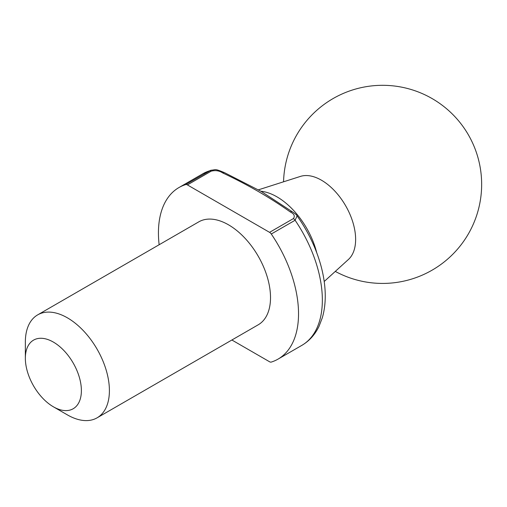 <?xml version="1.0" encoding="UTF-8"?>
<svg xmlns="http://www.w3.org/2000/svg" width="507" height="507" viewBox="0 0 507 507"><rect width="100%" height="100%" fill="white"/><g stroke="black" fill="none" stroke-linecap="round" stroke-linejoin="round"><path stroke-width="0.76" d="M231.883 340.007L269.572 361.764A3.961 2.288 -120 0 0 271.283 362.074A99.061 57.196 -120 0 0 278.013 359.127A99.061 57.196 -120 0 0 271.283 234.012A3.961 2.288 -120 0 0 269.572 232.345L293.388 218.599C295.213 216.096 294.18 213.884 290.27 211.945C270.104 197.641 247.593 184.643 222.738 172.957C219.379 170.701 215.538 170.099 211.216 171.157L187.4 184.909A3.961 2.288 -120 0 0 185.689 184.592A99.061 57.196 -120 0 0 178.958 187.546A99.061 57.196 -120 0 0 159.141 244.742M185.689 184.592L210.906 170.244M81.386 390.618A39.622 22.878 -120 0 0 53.368 342.086A39.622 22.878 -120 0 0 25.35 358.265A39.622 22.878 -120 0 0 53.368 406.791A39.622 22.878 -120 0 0 81.386 390.618M53.368 406.791L67.38 414.878A59.439 34.318 -120 0 0 97.097 417.825A59.439 34.318 -120 0 0 109.404 390.618A59.439 34.318 -120 0 0 83.465 330.798A59.439 34.318 -120 0 0 37.657 314.879A59.439 34.318 -120 0 0 25.35 342.086L25.35 358.265M97.097 417.825L258.202 324.81A59.439 34.318 -120 0 0 270.516 297.603A59.439 34.318 -120 0 0 244.57 237.783A59.439 34.318 -120 0 0 198.769 221.863L37.657 314.879M187.4 184.909L269.572 232.345M324.207 281.493L348.442 259.457A48.336 27.91 -120 0 0 355.629 239.399A48.336 27.91 -120 0 0 336.477 192.894A48.336 27.91 -120 0 0 300.48 176.392L258.412 189.833M293.388 218.599A3.961 2.288 60 0 1 295.099 220.26A99.061 57.196 -120 0 1 301.83 345.375C309.289 340.996 315.031 334.626 319.055 326.261L322.294 317.819C324.505 310.297 325.475 302.071 325.209 293.128C324.93 284.281 323.504 275.124 320.925 265.643C316.057 248.056 308.11 231.465 297.089 215.868L295.099 220.26L271.283 234.012M290.27 211.945A3.961 2.288 -60 0 1 292.254 211.755L261.194 191.418L224.715 172.76C214.176 168.311 216.318 169.851 210.893 170.251L210.893 170.251M222.738 172.957A3.961 2.288 -60 0 1 224.715 172.76M211.216 171.157A3.961 2.288 -120 0 0 209.505 170.846A99.061 57.196 -120 0 0 202.775 173.793L178.958 187.546M316.71 252.644A59.439 34.318 -120 0 0 260.896 191.24M202.775 173.793L210.906 170.238M301.83 345.375L278.013 359.127M335.298 271.41A99.061 99.061 0 0 0 481.65 184.123A99.061 99.061 0 0 0 334.88 97.553A99.061 99.061 0 0 0 283.559 181.798M297.089 215.862C296.772 215.019 295.156 213.65 292.254 211.755"/></g></svg>
